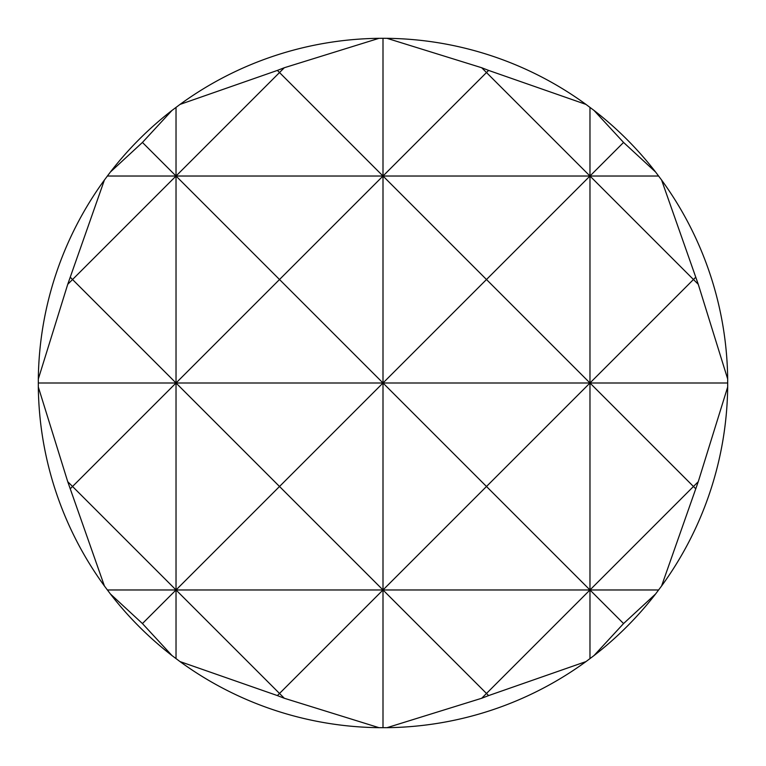 <?xml version="1.0" encoding="UTF-8"?>
<svg xmlns="http://www.w3.org/2000/svg" width="766" height="766" viewBox="0 0 766 766"><rect width="100%" height="100%" fill="white"/><g stroke="black" fill="none" stroke-linecap="round" stroke-linejoin="round"><path stroke-width="1.15" d="M593.956 655.61L623.562 623.562L589.973 589.973L486.487 693.46L383 589.973L279.513 693.46L284.32 698.266L379.017 727.681L386.983 727.681A344.7 344.7 0 0 0 585.99 661.585L593.956 655.61A344.7 344.7 0 0 0 655.61 593.956L661.585 585.99A344.7 344.7 0 0 0 727.681 386.983L727.681 379.017A344.7 344.7 0 0 0 661.585 180.01L655.61 172.044A344.7 344.7 0 0 0 593.956 110.39L585.99 104.415A344.7 344.7 0 0 0 386.983 38.319L383 38.3L383 176.027L486.487 72.54L589.973 176.027L623.562 142.438L593.956 110.39M727.681 379.017L698.266 284.32L661.585 180.01M623.562 623.562L655.61 593.956M655.61 172.044L623.562 142.438M383 38.3L379.017 38.319L284.32 67.734L279.513 72.54L277.388 70.415L180.01 104.415L172.044 110.39L142.438 142.438L110.39 172.044L104.415 180.01L67.734 284.32L38.319 379.017L38.319 386.983L67.734 481.68L104.415 585.99L110.39 593.956L142.438 623.562L172.044 655.61L180.01 661.585L277.388 695.585L279.513 693.46L176.027 589.973L176.027 658.645M104.415 180.01A344.7 344.7 0 0 0 38.319 379.017M110.39 593.956A344.7 344.7 0 0 0 172.044 655.61M172.044 110.39A344.7 344.7 0 0 0 110.39 172.044L107.355 176.027L176.027 176.027L279.513 72.54L383 176.027L383 383L486.487 279.513L383 176.027L279.513 279.513L383 383L279.513 486.487L176.027 383L72.54 486.487L67.734 481.68M70.415 488.612L72.54 486.487L176.027 589.973L279.513 486.487L383 589.973L486.487 486.487L589.973 589.973L383 589.973L383 727.7M176.027 107.355L176.027 176.027L72.54 279.513L70.415 277.388M142.438 142.438L176.027 176.027L176.027 383L38.3 383M67.734 284.32L72.54 279.513L176.027 383L176.027 589.973L142.438 623.562M695.585 277.388L693.46 279.513L698.266 284.32M589.973 107.355L589.973 176.027L176.027 176.027L279.513 279.513L176.027 383L383 383L383 589.973L107.355 589.973M661.585 585.99L698.266 481.68L693.46 486.487L589.973 383L589.973 658.645M585.99 104.415L488.612 70.415L486.487 72.54L481.68 67.734L386.983 38.319M386.983 727.681L481.68 698.266L486.487 693.46L488.612 695.585L585.99 661.585M284.32 67.734L277.388 70.415M379.017 38.319A344.7 344.7 0 0 0 180.01 104.415M277.388 695.585L284.32 698.266M180.01 661.585A344.7 344.7 0 0 0 379.017 727.681M698.266 481.68L727.681 386.983M38.319 386.983A344.7 344.7 0 0 0 104.415 585.99M481.68 698.266L488.612 695.585M488.612 70.415L481.68 67.734M658.645 589.973L589.973 589.973L693.46 486.487L695.585 488.612M658.645 176.027L589.973 176.027L486.487 279.513L589.973 383L486.487 486.487L383 383L589.973 383L693.46 279.513L589.973 176.027L589.973 383L727.7 383"/></g></svg>
